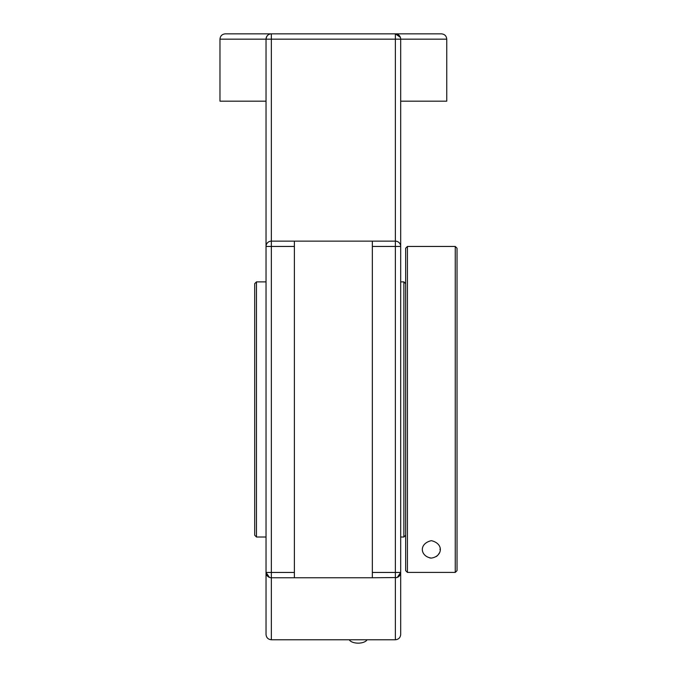 <?xml version="1.0" encoding="UTF-8"?>
<svg xmlns="http://www.w3.org/2000/svg" width="677" height="677" viewBox="0 0 677 677"><rect width="100%" height="100%" fill="white"/><g stroke="black" fill="none" stroke-linecap="round" stroke-linejoin="round"><path stroke-width="1.02" d="M400.682 594.694L400.682 572.446A5.314 5.314 0 0 1 395.368 577.76L395.368 639.765C398.601 639.452 400.369 637.683 400.682 634.451L400.682 572.446L397.281 577.405M400.369 37.353L395.368 33.85A5.314 5.314 0 0 1 400.682 39.164L400.682 246.453A5.314 5.314 0 0 0 395.368 241.139L395.368 572.446L400.682 572.446L400.682 224.197M266.036 224.197L266.036 246.453A5.314 5.314 0 0 1 271.35 241.139L271.35 39.164L395.368 39.164L395.368 241.139L372.342 241.139L372.342 577.76L396.883 577.54M400.539 37.904L400.682 39.164L446.752 39.164C446.439 35.94 444.662 34.163 441.438 33.85L271.35 33.85A5.314 5.314 0 0 0 266.036 39.164L266.036 594.694M269.438 577.405L266.036 572.446A5.314 5.314 0 0 0 271.35 577.76L294.385 577.76L294.385 241.139L271.35 241.139L271.35 246.453L294.385 246.453M400.682 39.164L395.368 39.164L395.368 33.85L271.35 33.85C268.253 34.036 266.484 35.813 266.036 39.164L271.35 39.164L271.35 33.85L225.289 33.85C222.064 34.163 220.287 35.94 219.974 39.164L266.036 39.164M269.835 577.54L271.35 577.76L271.35 246.453L266.036 246.453M294.385 572.446L266.036 572.446L266.036 634.451C266.357 637.683 268.126 639.452 271.35 639.765L271.35 577.76M294.385 241.139L372.342 241.139M372.342 577.76L294.385 577.76M266.036 101.178L219.974 101.178L219.974 39.164M446.752 39.164L446.752 101.178L400.682 101.178M349.264 639.765A9.241 4.621 0 0 0 358.167 643.15A9.241 4.621 0 0 0 367.069 639.765M407.419 246.453L405.65 248.222L405.65 570.635L407.419 572.403L407.419 246.453L455.257 246.453L455.257 572.403L457.026 570.635L457.026 248.222L455.257 246.453M407.419 572.403L455.257 572.403M431.334 558.085C420.307 556.57 418.394 543.707 431.334 540.661C444.281 543.707 442.369 556.57 431.334 558.085A8.708 8.708 0 0 1 429.675 557.924M440.042 549.055A8.708 8.708 0 0 1 440.042 549.682M439.136 553.244A8.708 8.708 0 0 1 436.335 556.511M266.036 281.886L256.473 281.886L256.473 537.013L266.036 537.013M256.473 281.886L254.696 283.655L254.696 535.236L256.473 537.013M405.65 283.655L403.873 281.886L400.682 281.886M403.873 281.886L403.873 537.013L405.65 535.236M400.682 246.453L372.342 246.453M372.342 572.446L395.368 572.446L395.368 577.76M395.368 639.765L271.35 639.765M400.682 537.013L403.873 537.013"/></g></svg>
